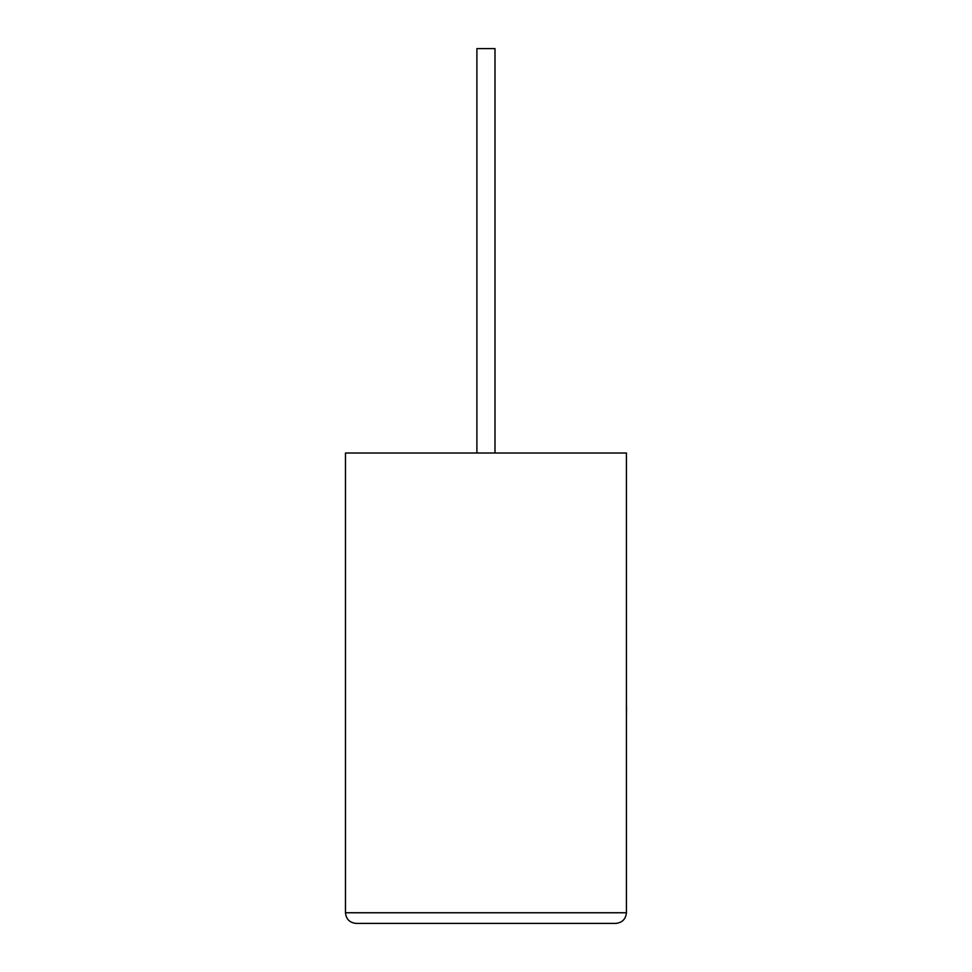 <?xml version="1.0" encoding="UTF-8"?>
<svg xmlns="http://www.w3.org/2000/svg" width="972" height="972" viewBox="0 0 972 972"><rect width="100%" height="100%" fill="white"/><g stroke="black" fill="none" stroke-linecap="round" stroke-linejoin="round"><path stroke-width="1.46" d="M494.991 453.013L494.991 48.6L476.9 48.6L476.9 453.013M615.786 923.4C622.202 922.72 625.749 919.172 626.43 912.757L626.43 453.013L345.473 453.013L345.473 912.757L626.43 912.757C625.749 919.172 622.202 922.72 615.786 923.4L356.104 923.4C349.689 922.72 346.141 919.172 345.473 912.757C346.141 919.172 349.689 922.72 356.104 923.4M626.43 706.972L626.43 655.42M626.527 706.972L626.43 719.316"/></g></svg>
